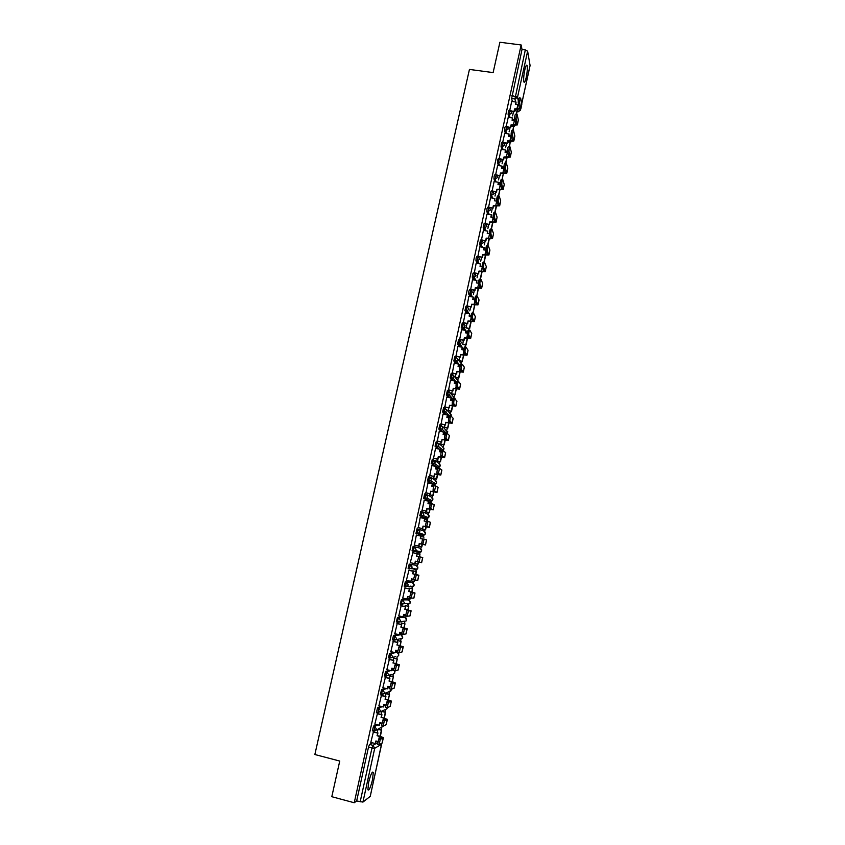<?xml version="1.0" encoding="UTF-8"?>
<svg xmlns="http://www.w3.org/2000/svg" width="845" height="845" viewBox="0 0 845 845"><rect width="100%" height="100%" fill="white"/><g stroke="black" fill="none" stroke-linecap="round" stroke-linejoin="round"><path stroke-width="1.27" d="M372.539 779.681L373.279 772.393C372.201 771.105 370.649 774.464 368.61 782.459L367.871 789.758C368.969 791.004 370.532 787.646 372.539 779.681M526.213 77.476C527.28 72.036 527.586 68.065 527.111 65.551C526.541 64.368 525.759 65.847 524.777 69.998C523.699 75.469 523.404 79.441 523.879 81.933C524.46 83.116 525.231 81.627 526.213 77.476M376.648 724.566L373.585 726.087L372.37 730.65L373.648 731.073M380.873 706.399L377.609 707.804L376.405 712.335L377.683 712.768M385.13 688.305L381.613 689.594L380.43 694.104L381.708 694.537M389.46 670.317L385.605 671.448L384.422 675.937L385.711 676.37M393.897 652.414L389.577 653.386L388.415 657.854L389.703 658.287M398.513 634.627L393.538 635.387L392.386 639.834L393.675 640.267M403.709 616.998L397.477 617.452L396.337 621.878L397.636 622.321M407.501 599.623L401.407 599.591L400.276 604.006L401.586 604.439M411.293 582.311L405.325 581.804L404.195 586.198L405.515 586.631M409.223 564.09L408.103 568.463L409.434 568.896L410.438 564.354L416.236 565.316L409.223 564.09L410.438 564.354L412.149 567.122L411.599 568.189L409.434 568.896M414.314 546.704L413.11 546.43L412.106 550.951L413.321 551.225L414.314 546.704L416.025 549.451L415.444 550.549L413.321 551.225L419.036 552.535L421.106 551.88L421.666 550.813L419.997 548.13L414.441 546.736M418.169 529.107L416.976 528.854L415.983 533.353L417.198 533.617L418.18 529.118L419.891 531.843L419.278 532.973L417.198 533.617L422.796 535.403L424.824 534.779L425.415 533.67L423.757 531.019L418.666 529.276M422.004 511.584L420.831 511.331L419.838 515.82L421.053 516.084L422.035 511.595L423.746 514.309L423.102 515.471L421.053 516.084L426.535 518.323L428.531 517.742L429.154 516.601L427.496 513.961L422.827 511.943M425.827 494.135L424.665 493.892L423.683 498.36L424.887 498.613L425.869 494.145L427.581 496.839L426.894 498.043L424.887 498.613L430.263 501.317L432.217 500.768L432.883 499.596L431.214 496.966L426.947 494.705M429.64 476.749L428.489 476.506L427.507 480.953L428.711 481.206L429.693 476.76L431.404 479.442L430.675 480.678L428.711 481.206L433.981 484.375L435.883 483.858L436.59 482.653L434.921 480.044L430.992 477.573M433.432 459.426L432.302 459.194L431.32 463.63L432.524 463.873L433.506 459.437L435.207 462.109L434.436 463.377L432.524 463.873L437.678 467.496L439.537 467.01L440.287 465.775L438.618 463.176L434.974 460.514M437.214 442.167L436.094 441.946L435.048 446.223L436.326 446.604L437.298 442.188L438.999 444.84L438.175 446.149L436.326 446.604L439.506 449.181M440.974 424.982L439.875 424.76L438.83 429.028L440.108 429.408L441.069 425.003L442.78 427.633L441.893 428.996L440.108 429.408L442.864 431.932M444.734 407.86L443.636 407.649L442.611 411.895L443.868 412.265L444.84 407.882L446.54 410.501L445.6 411.895L443.868 412.265L446.318 414.779M448.463 390.802L447.385 390.601L446.371 394.837L447.628 395.196L448.589 390.834L450.29 393.432L449.276 394.868L447.628 395.196L449.815 397.699M452.191 373.817L451.124 373.617L450.11 377.842L451.367 378.19L452.318 373.839L454.018 376.426L452.931 377.916L451.367 378.19L453.342 380.704M455.899 356.886L454.842 356.696L453.839 360.91L455.085 361.248L456.046 356.917L457.736 359.484L456.575 361.016L455.085 361.248L456.902 363.772M459.595 340.028L458.55 339.838L457.557 344.052L458.803 344.369L459.754 340.049L461.444 342.605L460.187 344.179L458.803 344.369L460.472 346.915M463.282 323.223L462.247 323.043L461.264 327.247L462.5 327.554L463.44 323.255L465.141 325.8L463.778 327.416L462.5 327.554L464.042 330.12M466.947 306.492L465.933 306.312L464.951 310.506L466.176 310.812L467.116 306.524L468.817 309.048L467.338 310.707L466.176 310.812L467.612 313.4M470.602 289.824L469.598 289.645L468.827 291.198L468.626 293.838L469.852 294.123L470.781 289.856L472.482 292.359L469.852 294.123L471.193 296.743M474.235 273.21L473.253 273.041L472.492 274.551L472.292 277.223L473.506 277.498L474.436 273.241L476.136 275.734L473.506 277.498L474.763 280.149M479.78 246.803L477.858 256.658L476.886 256.5L476.136 257.978L475.957 260.735L477.14 260.936L478.069 256.7L479.77 259.172L477.14 260.936L478.323 263.619M481.291 239.748L485.864 240.909L480.509 240.022L479.58 244.237L480.773 244.437L481.703 240.212L483.393 242.684L480.773 244.437L482.527 247.258M485.083 223.756L484.122 223.608L483.393 225.002L483.192 227.77L484.386 228.002L485.305 223.798L487.005 226.238L484.386 228.002L485.431 230.748M488.674 207.395L487.723 207.247L487.005 208.609L486.794 211.408L487.987 211.62L488.906 207.437L490.596 209.866L487.987 211.62L489.276 214.45M492.244 191.097L491.304 190.949L490.596 192.28L490.385 195.121L491.568 195.311L492.487 191.139L494.177 193.558L491.568 195.311L492.646 198.142M495.804 174.852L494.874 174.714L494.177 176.003L493.966 178.876L495.149 179.055L496.131 174.904L497.747 177.302L495.149 179.055L496.036 181.907M499.363 158.659L498.434 158.522L497.747 159.789L497.525 162.684L498.708 162.863L498.92 159.969L499.849 158.765L501.307 161.11L498.708 162.863L499.553 165.747M502.912 142.53L501.972 142.393L501.296 143.639L501.074 146.555L502.257 146.724L503.155 142.562L507.053 143.122L507.549 140.851L512.44 140.682L511.109 135.073C511.13 132.327 511.468 130.753 512.123 130.341L513.274 130.51M506.44 126.465L505.5 126.327L504.835 127.553L504.613 130.479L505.785 130.648L506.673 126.496L508.373 128.905L505.785 130.648L506.546 133.616M509.957 110.452L509.017 110.315L508.363 111.519L508.13 114.476L509.303 114.635L510.19 110.484L511.89 112.892L509.303 114.635L510.031 117.635M381.169 729.911L381.686 727.545M385.077 712.039L385.584 709.737M388.985 694.241L389.471 692.002M392.872 676.496L393.443 673.856M396.738 658.836L397.319 656.185M400.593 641.228L401.174 638.588M401.924 635.165L402.178 633.982M404.438 623.694L405.008 621.064M405.748 617.716L406.065 616.269M408.262 606.235L408.832 603.615M409.55 600.33L409.888 598.809M412.075 588.828L412.645 586.229M413.353 583.008L413.701 581.413M415.867 571.495L416.437 568.917M417.134 565.759L417.493 564.09M419.659 554.225L420.218 551.669M420.894 548.563L421.275 546.831M423.429 537.008L423.979 534.505M424.644 531.442L425.035 529.657M427.19 519.844L427.718 517.404M428.383 514.383L428.785 512.545M430.929 502.754L431.457 500.377M432.112 497.388L432.524 495.497M434.668 485.717L435.164 483.424M435.819 480.456L436.242 478.523M438.386 468.753L438.861 466.535M439.516 463.588L439.949 461.602M442.083 451.853L442.548 449.73M443.192 446.783L443.636 444.745M445.769 435.006L446.213 432.999M446.868 430.042L447.322 427.961M449.519 417.916L449.867 416.342M450.522 413.353L450.987 411.23M453.258 400.868L453.945 397.72M454.156 396.738L454.631 394.562M456.976 383.873L457.589 381.053M457.789 380.176L458.275 377.958M460.683 366.952L461.233 364.459M461.402 363.688L461.898 361.417M464.38 350.094L465.51 344.929M468.056 333.3L469.102 328.515M471.721 316.569L472.693 312.154M475.376 299.901L476.263 295.856M479.273 282.114L479.823 279.611M482.801 265.974L483.361 263.429M486.329 249.898L486.9 247.31M489.846 233.843L490.417 231.245M493.48 217.249L493.924 215.243M497.103 200.709L497.409 199.304M500.715 184.221L500.895 183.418M370.216 796.37L362.928 802.095L356.664 800.954L368.515 747.096L369.54 744.445L372.455 742.818M331.8 796.708L354.245 802.75L521.154 44.975L499.891 42.25L493.131 72.596L469.44 69.427L314.858 754.522L339.743 761.049L331.8 796.708M356.664 800.954L354.245 802.75M512.334 101.558L511.637 98.516L514.943 98.971L525.315 49.929L527.629 51.207L530.068 65.456M525.315 49.929L522.009 49.496L521.154 44.975M508.225 117.381L506.208 126.423M504.718 133.352L502.68 142.499M507.887 152.681L505.046 152.28L505.542 150.019L501.18 149.322L499.152 158.628M504.254 168.789L501.507 168.387L502.004 166.116L497.642 165.409L495.624 174.82M494.103 181.612L492.096 191.076M496.913 201.184L494.399 200.793L494.906 198.501L490.522 197.762L488.547 207.374M486.963 214.081L484.988 223.745M483.382 230.41L481.428 240.17M476.157 263.249L474.277 273.062M478.386 283.191L476.4 282.853L476.907 280.508L472.503 279.706L470.644 289.592M474.7 299.785L472.756 299.447L473.274 297.102L468.859 296.278L467 306.186M465.236 312.977L463.335 322.832M461.571 329.677L459.659 339.553M463.366 340.229L462.754 344.433M457.884 346.439L455.973 356.326M454.187 363.265L452.265 373.173M450.48 380.155L448.547 390.073M446.762 397.118L444.819 407.047M448.547 407.776L448.209 410.691M443.023 414.134L441.079 424.084M444.797 424.824L444.544 427.412M439.284 431.225L437.319 441.185M441.048 441.935L440.858 444.185M435.524 448.368L433.538 458.349M437.277 459.11L437.161 461.032M431.763 465.595L429.756 475.577M433.496 476.358L433.453 477.943M427.992 482.875L425.943 492.878M429.693 493.67L429.735 494.916M424.232 500.24L422.13 510.243M425.88 511.045L425.996 511.954M418.296 527.671L420.197 517.552L424.94 518.672L424.401 521.09M422.056 528.484L422.246 529.054M416.353 535.033L414.451 545.173M412.793 552.704L410.269 562.717M408.927 570.301L406.382 580.388L410.913 581.36L411.452 578.867L413.501 579.321M409.265 588.194L408.811 588.828M405.04 587.962L402.748 598.123M405.452 605.58L404.913 606.573M401.143 605.696L398.766 615.899M401.618 623.04L401.005 624.381M397.224 623.494L394.795 633.75M397.773 640.563L397.087 642.274M393.295 641.366L390.834 651.675M393.918 658.149L393.147 660.22M389.355 659.311L386.852 669.673M390.041 675.81L389.186 678.25M385.394 677.32L382.859 687.745M386.154 693.534L385.214 696.343M381.422 695.403L378.866 705.892M377.43 713.55L374.853 724.102M373.416 731.77L370.818 742.396M384.063 705.015L385.69 705.205L383.862 705.924M387.95 687.281L389.556 687.481M391.826 669.61L393.411 669.831M395.692 652.013L397.256 652.245M399.537 634.479L401.079 634.732M419.036 552.535L412.106 550.951M422.796 535.403L415.983 533.353M425.384 518.08L419.838 515.82M430.306 501.328L423.683 498.36M432.175 483.752L427.507 480.953M435.112 466.282L431.32 463.63M438.323 448.938L435.122 446.361M441.681 431.7L438.904 429.165M445.125 414.546L442.674 412.033M448.632 397.477L446.424 394.964M452.159 380.472L450.163 377.958M455.719 363.551L453.892 361.026M459.289 346.693L457.61 344.147M462.859 329.909L461.307 327.342M466.429 313.189L464.982 310.601M470.01 296.532L468.658 293.912M473.58 279.949L472.313 277.297M477.15 263.418L475.957 260.735M480.71 246.951L479.58 244.237M484.259 230.558L483.203 227.812M487.797 214.218L486.804 211.44M491.336 197.941L490.385 195.121M494.864 181.728L493.966 178.876M498.381 165.567L497.525 162.684M501.888 149.481L501.074 146.555M509.218 146.734L510.169 142.372L507.581 141.918M505.384 133.447L504.613 130.479M512.788 130.436L513.612 126.676L511.014 126.275M508.859 117.466L508.13 114.476M518.661 104.695L515.566 104.315L516.063 102.065L511.711 101.411L509.736 110.42M513.528 111.635L512.598 115.881M410.3 586.736L410.733 586.103M414.082 569.467L414.599 568.643M417.895 552.271L418.433 551.257M421.761 535.065L422.257 533.945M425.563 517.932L426.049 516.707M429.344 500.853L429.82 499.543M433.105 483.847L433.58 482.453M436.844 466.905L437.309 465.437M440.562 450.026L441.027 448.484M444.269 433.221L444.724 431.615M447.956 416.469L448.399 414.821M451.631 399.78L452.064 398.101M455.286 383.165L455.708 381.465M458.444 365.927L458.951 366.635L459.331 364.903M462.659 349.777L462.944 348.425M466.355 332.993L466.535 332.032M470.021 316.273L470.105 315.734M522.009 49.496L511.637 98.516M510.031 127.574L509.102 131.799M506.525 143.565L505.595 147.78M502.997 159.62L502.078 163.814M499.458 175.739L498.539 179.911M495.909 191.91L495.001 196.072M492.35 208.145L491.441 212.285M488.769 224.443L487.871 228.562M485.188 240.793L484.28 244.902M481.587 257.207L480.689 261.306M477.964 273.695L477.076 277.762M474.341 290.226L473.443 294.292M470.697 306.83L469.809 310.875M467.031 323.498L466.155 327.522M459.68 357.012L458.888 360.625L462.236 361.227L463.535 355.259M455.983 373.87L455.254 377.176M452.265 390.791L451.61 393.791L454.959 394.414L456.142 389.038M384.095 717.944L385.32 712.324L381.898 711.458L381.232 714.511M380.092 736.206L381.401 730.217L377.979 729.341L377.229 732.752M510.75 110.684L514.204 111.73L514.563 108.899L519.453 108.635L518.217 102.657C518.238 99.9 518.576 98.316 519.21 97.925L520.362 98.083M520.869 108.857L521.861 103.988L520.626 98.115C519.981 98.516 519.654 100.09 519.622 102.858L520.847 108.942L514.7 109.491M514.066 111.149L514.563 108.899M516.591 114.233L517.034 111.033L516.348 114.202M515.049 120.486L513.633 120.286M513.506 119.726L514.922 119.927M514.436 110.663L517.034 111.033M515.82 104.347L516.063 102.065M514.204 111.73L510.993 111.286M510.359 111.191L509.82 111.117M507.011 126.592L510.707 127.669L511.067 124.849L515.957 124.627L514.668 118.839C514.689 116.082 515.028 114.508 515.672 114.107L516.823 114.265M517.362 124.859L518.365 119.969L517.087 114.297C516.443 114.698 516.105 116.283 516.073 119.039L517.351 124.933L511.204 125.419M510.57 127.099L511.067 124.849M508.204 117.37L512.566 117.994L512.07 120.243L515.091 120.634M513.031 130.468L513.612 126.676M511.373 136.108L510.137 135.939M510 135.39L511.236 135.57M512.334 120.275L512.566 117.994M510.707 127.669L507.338 127.194M513.855 140.914L514.858 136.024L513.538 130.542C512.883 130.954 512.545 132.528 512.524 135.285L513.834 140.988L509.989 141.738L507.549 140.851M507.053 143.122L507.697 141.411M504.687 133.341L509.06 133.975L508.563 136.235L511.5 136.626M509.461 146.766L510.169 142.372M507.644 151.783L506.63 151.635M506.482 151.107L507.518 151.255M508.817 136.267L509.06 133.975M507.201 143.671L503.662 143.154M499.564 158.606L503.673 159.726L504.021 156.927L508.922 156.8L507.539 151.382C507.549 148.635 507.898 147.051 508.563 146.639L509.704 146.808M510.327 157.033L511.331 152.132L509.979 146.85C509.303 147.262 508.965 148.847 508.954 151.582L510.317 157.107L504.169 157.455M503.525 159.198L504.021 156.927M505.88 163.127L506.715 158.131L505.627 163.096M503.916 167.521L503.102 167.394M502.955 166.887L503.895 167.025M504.106 157.751L506.715 158.131M505.299 152.322L505.542 150.019M503.673 159.726L499.965 159.177M495.603 174.661L500.145 175.844L500.483 173.045L505.384 172.971L503.958 167.743C503.958 165.007 504.307 163.423 504.983 163L506.123 163.169M506.789 173.204L507.803 168.292L506.398 163.212C505.722 163.634 505.373 165.219 505.363 167.954L506.778 173.278L500.641 173.563M499.986 175.327L500.483 173.045M501.423 183.492L503.25 173.954L501.275 182.995M500.293 183.323L499.553 183.207M499.395 182.71L500.314 182.858M501.772 168.43L502.004 166.116M500.145 175.844L496.237 175.253M492.043 190.843L496.596 192.016L496.934 189.238L501.824 189.206L500.356 184.157C500.356 181.421 500.705 179.848 501.391 179.415M503.24 189.438L504.254 184.527L502.807 179.636C502.12 180.059 501.782 181.643 501.772 184.379L503.229 189.512L497.092 189.734M496.437 191.519L496.934 189.238M494.071 181.601L498.465 182.277L497.958 184.559L500.599 184.96M497.937 199.388L499.881 190.157M497.789 198.902L499.712 190.136M498.223 184.601L498.465 182.277M496.596 192.016L492.181 191.329M488.473 207.088L493.026 208.25L493.374 205.483L498.265 205.493L496.733 200.624C496.744 197.92 497.092 196.346 497.789 195.882M499.68 205.736L500.684 200.814L499.205 196.103C498.518 196.558 498.159 198.142 498.159 200.846L499.67 205.81L493.533 205.958M492.867 207.775L493.374 205.483M494.452 215.327L496.406 206.402M494.293 214.873L496.152 206.37M494.663 200.825L494.906 198.501M493.026 208.25L488.611 207.553M484.893 223.386L489.456 224.548L489.794 221.791L494.684 221.855L493.11 217.165C493.11 214.482 493.469 212.898 494.167 212.412M496.099 222.098L497.113 217.165L495.582 212.644C494.885 213.12 494.536 214.704 494.526 217.387L496.089 222.161L489.963 222.246M489.287 224.094L489.794 221.791M486.931 214.081L491.336 214.778L490.829 217.081L493.205 217.461M490.945 231.34L492.836 222.7M490.776 230.896L492.582 222.668M491.082 217.123L491.336 214.778M489.456 224.548L485.03 223.84M483.34 230.41L487.745 231.118L487.238 233.431L489.466 233.759C489.466 231.107 489.825 229.523 490.533 229.006M492.508 238.522L493.522 233.579L491.948 229.238C491.251 229.745 490.892 231.329 490.882 233.991L492.498 238.575L488.685 238.977L486.202 238.153L491.093 238.269L489.477 233.801L490.903 234.033L489.466 233.759M485.864 240.909L486.371 238.596M485.695 240.466L486.202 238.153M487.428 247.395L489.255 239.05M487.259 246.972L489.001 239.019M487.502 233.473L487.745 231.118M489.551 233.801L490.301 233.896M477.678 256.172L482.263 257.324L482.601 254.588L487.48 254.746L485.801 250.416C485.812 247.786 486.171 246.201 486.878 245.663M488.906 255L489.92 250.046L488.304 245.895C487.597 246.434 487.238 248.029 487.227 250.659L488.896 255.063L482.77 255.01M482.094 256.912L482.601 254.588M479.738 246.793L484.153 247.522L483.636 249.845L485.759 250.194M483.889 263.524L485.653 255.475M483.72 263.122L485.4 255.443M483.9 249.888L484.153 247.522M482.263 257.324L478.016 256.616M474.056 272.66L478.65 273.812L478.978 271.076L483.868 271.287L482.136 267.147C482.136 264.538 482.506 262.953 483.213 262.383M485.294 271.541L486.308 266.587L484.639 262.615C483.931 263.186 483.572 264.781 483.551 267.379L485.283 271.604L479.157 271.477M478.471 273.41L478.978 271.076M476.126 263.249L480.541 263.989L480.023 266.312L482.072 266.661M480.351 279.706L482.041 271.953M480.171 279.315L481.798 271.921M480.287 266.355L480.541 263.989M478.65 273.812L474.203 273.051M470.411 289.201L475.027 290.353L475.355 287.627L480.235 287.891L478.45 283.931C478.45 281.353 478.819 279.758 479.537 279.167M481.661 288.145L482.696 283.402L480.963 279.41C480.245 280.001 479.886 281.596 479.875 284.173L481.65 288.198L475.534 288.008M474.837 289.972L475.355 287.627M478.164 288.462L476.791 295.94L478.418 288.504M476.654 282.895L476.907 280.508M475.027 290.353L470.559 289.582M466.757 305.816L471.383 306.957L471.7 304.242L476.58 304.549L474.742 300.788C474.753 298.232 475.122 296.637 475.851 296.014M478.016 304.813L479.052 300.049L477.277 296.257C476.559 296.891 476.189 298.475 476.168 301.042L478.006 304.865L471.89 304.612M471.193 306.598L471.7 304.242M474.531 305.066L473.221 312.249L474.784 305.108M473.02 299.489L473.274 297.102M471.383 306.957L466.915 306.165M463.092 322.484L467.729 323.624L468.045 320.92L472.925 321.28L471.024 317.709C471.045 315.174 471.415 313.579 472.144 312.925M474.351 321.554L475.408 316.769L473.57 313.178C472.841 313.833 472.471 315.428 472.461 317.963L474.351 321.596L468.236 321.269M467.528 323.276L468.045 320.92M465.194 312.967L469.619 313.748L469.102 316.104L471.003 316.442M466.26 327.712L469.64 328.61L471.13 321.776M469.64 328.61L466.303 328.008M465.056 327.786L463.451 327.501M469.45 328.282L470.876 321.734M469.366 316.157L469.619 313.748M467.729 323.624L463.25 322.822M459.416 339.225L464.053 340.355L464.37 337.662L469.25 338.074L467.296 334.694C467.317 332.18 467.686 330.585 468.426 329.899M470.686 338.349L471.732 333.543L469.852 330.152C469.123 330.839 468.753 332.444 468.732 334.947L470.676 338.391L464.57 337.989M463.852 340.028L464.37 337.662M461.518 329.666L465.954 330.469L465.437 332.824L467.306 333.162M462.511 344.116L466.039 345.035L467.465 338.507M466.039 345.035L462.701 344.422M465.849 344.718L467.222 338.465M465.701 332.877L465.954 330.469M464.053 340.355L459.564 339.532M455.719 356.02L460.367 357.139L460.683 354.467L465.563 354.932L463.556 351.742C463.567 349.249 463.947 347.654 464.687 346.936M467 355.206L468.056 350.379L466.123 347.2C465.384 347.918 465.003 349.513 464.993 352.006L466.989 355.249L460.895 354.773M460.166 356.843L460.683 354.467M457.832 346.429L462.268 347.242L461.75 349.619L463.599 349.957M462.236 361.227L463.789 355.301M462.426 361.512L459.078 360.889M462.014 349.661L462.268 347.242M460.367 357.139L455.877 356.315M452.012 372.888L456.67 373.997L456.987 371.335L461.856 371.842L459.796 368.864C459.817 366.392 460.198 364.786 460.937 364.047M463.292 372.127L464.359 367.279L462.373 364.311C461.634 365.061 461.254 366.667 461.233 369.128L463.292 372.159L457.198 371.62M456.458 373.722L456.987 371.335M454.135 363.255L458.582 364.089L458.053 366.466L459.881 366.804M455.265 377.155L458.803 378.053L460.102 372.159M458.803 378.053L455.444 377.419M458.603 377.789L459.849 372.117M458.317 366.508L458.582 364.089M456.67 373.997L452.17 373.152M448.294 389.809L452.962 390.918L453.269 388.267L458.138 388.827L456.025 386.038C456.046 383.598 456.427 381.993 457.177 381.222M459.585 389.112L460.652 384.243L458.613 381.486C457.863 382.267 457.483 383.873 457.462 386.313L459.574 389.144L453.48 388.531M452.74 390.665L453.269 388.267M450.417 380.144L454.863 380.989L454.346 383.376L456.163 383.725M454.959 394.414L456.395 389.08M455.17 394.668L451.8 394.013M454.599 383.429L454.863 380.989M452.962 390.918L448.441 390.052M444.554 406.804L449.234 407.903L449.54 405.262L454.409 405.875L452.233 403.297C452.255 400.868 452.645 399.262 453.395 398.46L454.705 398.713M455.856 406.17L456.923 401.269L454.832 398.734C454.082 399.537 453.702 401.153 453.68 403.572L455.846 406.202L449.762 405.505M449.012 407.67L449.54 405.262M446.688 397.097L451.145 397.963L450.617 400.361L452.434 400.71M447.956 410.448L451.515 411.335L452.677 406.065M451.515 411.335L448.135 410.67M451.304 411.103L452.424 406.022M450.881 400.403L451.145 397.963M449.234 407.903L444.702 407.026M440.805 423.852L445.495 424.961L445.801 422.331L450.67 422.996L448.431 420.609C448.452 418.212 448.843 416.596 449.603 415.761L450.934 416.025M452.107 423.282L453.184 418.37L451.04 416.046C450.29 416.881 449.899 418.497 449.878 420.894L452.107 423.313L446.023 422.553M445.273 424.739L445.801 422.331M442.949 414.113L447.406 414.99L446.878 417.398L448.695 417.757M444.28 427.19L447.85 428.066L448.938 423.123M447.85 428.066L444.459 427.39M447.639 427.855L448.684 423.07M447.142 417.451L447.406 414.99M445.495 424.961L440.942 424.053M437.034 440.974L441.745 442.072L442.041 439.453L446.91 440.171L444.618 437.995C444.639 435.619 445.03 434.003 445.801 433.136L447.142 433.4M448.357 440.467L449.434 435.534L447.237 433.422C446.477 434.288 446.086 435.914 446.065 438.291L448.346 440.488L442.273 439.653M441.512 441.872L442.041 439.453M443.129 434.51L444.945 434.869L443.393 434.531L443.657 432.091L443.129 434.51M439.189 431.203L443.657 432.091M440.594 443.995L444.174 444.861L445.188 440.234M444.174 444.861L440.763 444.174M443.952 444.671L444.935 440.182M441.745 442.072L437.171 441.153M433.263 458.159L437.974 459.257L438.27 456.649L443.129 457.42L440.784 455.455C440.815 453.1 441.206 451.473 441.977 450.575L443.34 450.85M444.586 457.715L445.664 452.762L443.424 450.871C442.653 451.769 442.262 453.395 442.231 455.751L444.576 457.736L438.502 456.828M437.731 459.078L438.27 456.649M435.418 448.346L439.886 449.255L439.358 451.684L441.196 452.054M436.897 460.852L440.488 461.708L441.428 457.42M440.488 461.708L437.045 461.011M440.256 461.539L441.174 457.367M439.706 451.367L441.301 451.695M439.622 451.737L439.886 449.255M437.974 459.257L433.379 458.317M429.461 475.418L434.193 476.495L434.478 473.908L439.347 474.732L436.939 472.978C436.96 470.644 437.361 469.007 438.143 468.088L439.516 468.373M440.794 475.038L441.882 470.052L439.59 468.383L438.386 473.274L440.794 475.048L434.721 474.066M433.95 476.348L434.478 473.908M431.626 465.563L436.115 466.482L435.576 468.922L437.435 469.302M433.179 477.784L436.78 478.629L437.647 474.668M436.78 478.629L433.305 477.911M436.548 478.481L437.393 474.615M435.999 468.267L437.689 468.605M435.84 468.975L436.115 466.482M434.193 476.495L429.566 475.545M425.658 492.73L430.39 493.807L430.686 491.23L435.545 492.107L433.073 490.565C433.105 488.252 433.506 486.614 434.288 485.664L435.682 485.959M436.992 492.413L438.09 487.407L435.735 485.97L434.52 490.871L436.992 492.434L430.929 491.367M430.147 493.681L430.686 491.23M427.834 482.844L432.313 483.784L431.784 486.224L433.675 486.625M429.45 494.779L433.062 495.614L433.855 491.98M433.062 495.614L429.545 494.874M432.82 495.487L433.601 491.927M432.27 485.22L434.943 485.78M432.038 486.276L432.313 483.784M430.39 493.807L425.711 492.825M429.302 508.415L430.422 503.314L431.827 503.609L430.644 508.542L433.179 509.873L426.862 508.627L431.721 509.556L429.302 508.415L430.749 508.722M421.835 510.116L426.577 511.193L427.116 508.732M426.324 511.077L426.862 508.627M424.021 500.198L428.51 501.148L427.971 503.599L429.904 504.011M425.711 511.838L429.323 512.661L430.052 509.355M429.323 512.661L425.732 511.89M428.542 502.247L431.457 502.933M429.08 512.556L429.799 509.303M428.235 503.652L428.51 501.148M426.577 511.193L421.824 510.179M431.869 503.62L434.277 504.835L433.179 509.873M422.753 528.643L417.99 527.607L422.753 528.643L423.039 526.076L427.887 527.069L425.31 525.96L426.535 521.027L427.961 521.333M429.344 527.386L430.454 522.337L427.992 521.333L426.757 526.277L429.344 527.396L423.292 526.171M422.5 528.547L423.039 526.076M424.686 518.576L424.148 521.038L426.144 521.471M421.951 528.959L425.574 529.773L426.229 526.805M425.574 529.773L421.94 528.991M424.792 519.326L427.718 520.002M425.331 529.688L425.975 526.752M421.518 543.948L422.648 538.814L424.095 539.131L422.849 544.085L425.5 544.972L419.194 543.61L422.965 544.275M418.909 546.155L414.145 545.099L418.909 546.155L419.447 543.673M418.645 546.081L419.194 543.61M416.342 535.086L420.842 536.068L420.303 538.54L422.394 539.004M421.813 546.947L418.18 546.155L421.813 546.947L422.394 544.328M421.032 536.48L423.968 537.145M421.56 546.884L422.141 544.264M420.567 538.603L420.842 536.068M424.095 539.131L426.609 539.892L425.5 544.972M419.057 562.157L417.472 561.64L418.729 556.665L420.187 556.992L419.057 562.157L421.644 562.622L422.753 557.531L416.712 556.179L417.25 553.697L419.944 554.288L419.648 556.823M410.279 562.675L415.053 563.731L415.592 561.26M414.789 563.689L415.328 561.196L418.93 561.967M416.712 556.179L418.729 556.665M416.448 556.116L417.25 553.697M412.487 552.641L416.986 553.633M415.096 563.552L418.043 564.196L418.539 561.914M417.779 564.154L418.286 561.862M419.395 556.77L419.944 554.288M420.187 556.992L422.753 557.52M415.106 580.103L413.532 579.586L414.8 574.589L416.258 574.917L415.127 580.103L417.768 580.346L418.888 575.234L412.846 573.797L413.395 571.304L408.61 570.227M410.913 581.36L411.716 578.92M412.846 573.797L417.43 574.896L414.8 574.589M412.571 573.766L413.395 571.304M408.61 570.259L413.12 571.273M416.416 571.621L412.772 570.797L416.416 571.621L415.793 574.463M411.293 580.864L414.251 581.497L414.61 579.828M413.987 581.476L414.356 579.776M415.539 574.399L416.152 571.579M416.258 574.917L418.888 575.223M411.145 598.112L409.582 597.605L410.86 592.588L412.318 592.915L411.177 598.123L413.881 598.133L415.001 593L408.969 591.479L409.519 588.986L404.734 587.898M402.495 598.059L407.29 599.105L407.829 596.654M407.015 599.105L407.565 596.591L409.54 597.045M408.969 591.479L413.532 592.672L410.86 592.588M408.695 591.468L409.519 588.986M404.723 587.94L409.233 588.976M411.916 592.155L412.613 588.954L408.969 588.12M407.48 598.249L410.438 598.873L410.67 597.848M411.663 592.102L412.613 588.954M410.174 598.873L410.406 597.795M408.959 588.162L412.349 588.944M412.318 592.915L415.001 592.989M407.163 616.206L405.611 615.688L406.899 610.65L408.357 610.988L407.216 616.216L409.973 615.984L411.103 610.84L405.072 609.245L405.621 606.731L400.879 605.633M398.576 615.857L403.392 616.892L403.931 614.452M403.107 616.913L403.656 614.399L405.589 614.843M405.072 609.245L409.635 610.502L406.899 610.65M404.787 609.256L405.621 606.731M400.815 605.696L405.336 606.742M408.019 609.932L408.8 606.361L405.23 605.527M403.656 615.709L406.709 615.942M407.765 609.868L408.8 606.361M405.135 605.58L408.536 606.361M408.357 610.988L411.103 610.829M403.171 634.363L401.628 633.856L402.928 628.786L404.385 629.134L403.234 634.384L406.054 633.919L407.184 628.754L401.164 627.064L401.713 624.55L397.023 623.452M394.657 633.718L399.474 634.743L400.002 632.324M399.189 634.796L399.738 632.261L401.639 632.715M401.164 627.064L405.716 628.416L402.928 628.786M400.868 627.106L401.713 624.55M396.896 623.515L401.428 624.582M404.111 627.772L404.977 623.821L401.459 622.997M403.857 627.708L404.977 623.821M399.812 633.222L401.597 633.644M401.301 623.061L404.702 623.853M404.385 629.134L407.184 628.743M399.167 652.604L397.625 652.087L398.935 647.006L400.403 647.354L399.241 652.615L402.114 651.918L403.255 646.731L397.234 644.967L397.784 642.432L393.126 641.323M390.707 651.653L395.544 652.678L396.073 650.27M395.249 652.741L395.809 650.206L397.678 650.65M397.234 644.967L401.776 646.393L398.935 647.006M396.939 645.02L397.784 642.432M392.957 641.408L397.499 642.496M400.192 645.675L401.143 641.366L397.646 640.531M399.938 645.612L401.143 641.366M395.956 650.808L397.604 651.21M397.446 640.605L400.857 641.408M400.403 647.354L403.255 646.721M395.143 670.909L393.601 670.391L394.932 665.29L396.389 665.638L395.238 670.93L398.164 669.979L399.305 664.783M386.746 669.652L391.298 670.761L392.122 668.279M391.298 670.761L391.858 668.215L393.707 668.67M396.389 665.638L399.305 664.761L393.295 662.934L397.837 664.434L394.932 665.29M392.999 663.008L393.854 660.399L389.207 659.269M389.006 659.375L393.548 660.473M396.252 663.652L397.287 658.963L393.812 658.128M395.999 663.589L397.287 658.963M392.08 668.469L393.675 668.849M393.59 658.213L396.992 659.037M393.295 662.934L393.854 660.399M388.499 692.002L391.129 690.259L391.15 689.319L389.566 688.77L390.908 683.637L392.376 684.006L391.214 689.309L394.203 688.126L395.344 682.908M382.774 687.724L387.327 688.855L388.151 686.362M387.327 688.855L387.887 686.298L389.735 686.753M392.376 684.006L395.344 682.887L391.721 681.556L389.027 681.07L393.865 682.559L390.908 683.637M389.027 681.07L389.894 678.419L385.257 677.289M385.045 677.405L389.587 678.524M392.302 681.704L393.411 676.634L389.946 675.789M392.048 681.64L393.411 676.634M389.703 675.894L393.115 676.729M389.334 680.964L389.894 678.419M387.052 707.74L385.521 707.233L386.873 702.068L388.341 702.438L387.168 707.772L390.221 706.336L391.362 701.107M378.782 705.871L383.345 707.011L384.169 704.519M383.345 707.011L383.905 704.445L385.753 704.91M388.341 702.438L391.372 701.075L387.749 699.671L385.056 699.206L389.883 700.748L386.873 702.068M385.056 699.206L385.922 696.523L381.296 695.372M381.063 695.509L385.616 696.639M388.33 699.818L389.524 694.368L386.07 693.513M388.077 699.755L389.524 694.368M385.816 693.639L389.228 694.495M385.362 699.079L385.922 696.523M382.975 726.267L381.454 725.76L382.817 720.574L384.285 720.943L383.112 726.299L386.218 724.619L387.369 719.37L381.38 717.257L381.94 714.69L377.314 713.518M374.779 724.091L379.342 725.242L380.176 722.739M379.342 725.242L379.901 722.676L381.76 723.14M381.38 717.257L385.89 719.01L382.817 720.574M381.063 717.405L381.94 714.69M377.071 713.687L381.623 714.838M384.348 718.018L385.626 712.177L382.172 711.31M384.285 720.943L387.38 719.338M377.567 744.529L378.74 739.153L380.218 739.533L379.035 744.899L382.204 742.977L383.355 737.717M370.754 742.375L375.328 743.558L376.162 741.033M375.328 743.558L375.888 740.97L377.768 741.445M380.218 739.533L383.366 737.674L379.764 736.122L377.05 735.678L381.877 737.347L378.74 739.153M377.05 735.678L377.937 732.932L373.31 731.749M373.057 731.928L377.62 733.101M380.345 736.28L381.708 730.059L378.264 729.172M377.377 735.509L377.937 732.932M373.902 731.041L374.81 726.404L377.863 724.873M373.585 726.087L374.81 726.404L376.521 729.319L373.775 731.105M377.958 712.726L378.835 708.11L382.077 706.695M377.609 707.804L378.835 708.11L380.546 711.015L377.799 712.8M381.993 694.484L381.834 692.414L382.838 689.9L386.334 688.612M381.613 689.594L382.838 689.9L384.549 692.784L384.148 693.682L381.813 694.558M392.122 674.278L385.647 676.243L386.82 671.754L390.665 670.603M385.605 671.448L386.82 671.754L388.542 674.616L388.119 675.535L384.422 675.937M395.64 656.597L389.629 658.149L390.802 653.671L395.09 652.699M389.577 653.386L390.802 653.671L392.513 656.523L392.08 657.463L388.415 657.854M400.393 638.725L393.738 640.278L394.752 635.672L401.026 634.711L402.695 637.468L402.252 638.408L402.632 636.222M393.538 635.387L394.752 635.672L396.474 638.503L396.02 639.475L392.386 639.834M404.28 621.138L397.689 622.332L397.741 620.072L398.703 617.737L404.892 617.283M397.477 617.452L398.703 617.737L400.414 620.557L399.938 621.54L396.337 621.878M408.146 603.626L407.681 604.333L409.846 603.594L403.836 603.689L401.618 604.45L401.681 602.168L402.621 599.876L408.695 599.897M401.407 599.591L402.621 599.876L404.332 602.675L403.836 603.689L400.276 604.006M411.483 587L413.617 586.293L405.41 586.472L406.54 582.078L411.272 582.3M405.325 581.804L406.54 582.078L408.251 584.867L407.723 585.902L404.195 586.198M369.54 744.445L373.004 745.343L377.462 742.787M370.184 796.539L381.623 744.234L374.726 748.279L362.928 802.095M517.151 111.667L517.795 111.751L517.372 109.85M516.158 104.389L515.978 103.618M515.619 102.013L514.943 98.971L517.531 97.228L518.27 100.618M520.203 109.575L520.319 110.188M521.756 103.47L530.132 65.139M527.629 51.207L517.531 97.228L511.88 95.548M379.933 723.838L381.465 723.066M387.781 688.083L389.608 687.503M391.679 670.307L393.569 669.884M395.555 652.593L397.182 652.224L398.851 655.002L398.428 655.921L398.766 653.671M403.656 616.987L404.85 617.262L406.519 620.008L406.054 620.969L406.477 618.825M407.47 599.612L408.653 599.887L410.321 602.612L409.846 603.594L410.3 601.492M425.352 518.069L426.535 518.323M432.798 484.132L434.024 484.386M436.506 467.253L437.742 467.507M440.192 450.438L441.365 450.67L440.076 449.635M438.893 443.519L442.305 446.371L443.963 448.959L443.171 450.237L444.005 448.241M443.868 433.686L445.04 433.918L443.783 432.767M442.759 426.598L447.639 432.196L446.783 433.517L447.681 431.52M447.523 416.997L448.695 417.229L447.47 415.962M446.572 409.719L449.635 412.962L451.082 416.078M451.167 400.372L452.339 400.593L451.135 399.22M450.343 392.893L454.937 398.851M455.656 383.63L454.8 382.542M454.071 376.109L458.571 381.454M457.768 359.368L462.046 364.501M481.882 247.152L480.773 244.437L479.569 244.194M488.98 214.408L487.987 211.62L486.794 211.408M492.508 198.121L491.568 195.311L490.385 195.11M503.05 149.649L502.257 146.724L504.845 144.97L503.155 142.562M508.753 142.171L508.584 141.537M512.165 126.465L511.933 125.525M513.644 126.813L514.637 125.842M441.439 450.691L443.171 450.237L438.175 446.149L435.048 446.223M510.19 142.456L510.971 141.844M415.265 569.741L417.367 569.055L417.905 568.009L416.236 565.316M414.113 584.222L413.617 586.293L414.124 585.279L412.455 582.575M394.879 671.183L394.594 673.497L394.573 670.624M384.834 709.779L386.883 708.849L387.295 707.709M381.137 727.598L383.207 726.246M518.027 111.857L520.203 110.389M368.515 747.096L371.98 747.994L373.004 745.343L374.726 748.279L371.98 747.994L360.15 801.894M381.655 743.378L381.644 744.096M519.622 102.858L518.217 102.657M517.858 104.632L516.855 109.216M521.861 103.988L520.858 108.593M516.073 119.039L514.668 118.839M514.362 120.571L513.359 125.176M518.365 119.969L517.351 124.595M512.524 135.285L511.109 135.073M510.855 136.563L509.852 141.189M514.858 136.024L513.844 140.661M508.954 151.582L507.539 151.382M507.338 152.618L506.324 157.265M511.331 152.132L510.317 156.79M505.363 167.954L503.958 167.743M503.81 168.736L502.786 173.394M507.803 168.292L506.778 172.971M501.772 184.379L500.356 184.157L501.772 184.379M500.261 184.918L499.237 189.586M504.254 184.527L503.219 189.217M498.159 200.867L496.744 200.645L498.159 200.846M496.712 201.152L495.677 205.842M500.684 200.814L499.659 205.525M494.536 217.418L493.121 217.197M493.142 217.45L492.107 222.161M497.113 217.165L496.078 221.897M489.53 233.938L488.516 238.533M493.522 233.579L492.487 238.322M487.248 250.712L485.822 250.479M485.875 250.606L484.914 254.968M489.92 250.046L488.875 254.81M483.583 267.453L482.157 267.221M482.21 267.337L481.301 271.467M486.308 266.587L485.262 271.361M479.897 284.258L478.471 284.015M478.523 284.131L477.668 288.029M482.675 283.181L481.629 287.976M476.21 301.126L474.774 300.883M474.837 300.989L474.034 304.654M479.03 299.838L477.985 304.654M472.503 318.069L471.066 317.815M471.119 317.91L470.369 321.343M475.376 316.558L474.32 321.396M468.774 335.064L467.348 334.81M467.401 334.905L466.704 338.084M471.711 333.353L470.644 338.201M465.035 352.133L463.609 351.869M463.662 351.953L463.018 354.9M468.024 350.2L466.958 355.069M461.286 369.265L459.849 368.99M459.912 369.075L459.321 371.779M464.327 367.11L463.25 372.001M457.525 386.461L456.089 386.186M456.152 386.26L455.613 388.711M460.609 384.095L459.532 389.006M453.744 403.72L452.307 403.445M452.371 403.509L451.885 405.716M456.881 401.132L455.804 406.065M449.952 421.053L448.505 420.768M448.568 420.831L448.146 422.785M453.142 418.243L452.064 423.197M446.139 438.449L444.702 438.164M444.766 438.217L444.385 439.928M449.382 435.418L448.304 440.382M442.315 455.92L440.868 455.624M440.942 455.677L440.615 457.124M445.611 452.656L444.523 457.641M438.481 473.453L437.034 473.147M437.097 473.2L436.833 474.394M441.829 469.968L440.741 474.974M434.626 491.051L433.179 490.744M433.242 490.787L433.041 491.727M438.037 487.343L436.928 492.36M429.376 508.447L429.228 509.123M434.214 504.782L433.115 509.831M426.873 526.467L425.415 526.15M430.39 522.294L429.281 527.354M426.545 539.87L425.436 544.951M422.69 557.51L421.57 562.612M418.814 575.223L417.694 580.346M411.061 592.018L410.934 592.588M414.927 593.01L413.796 598.154M407.163 609.805L406.984 610.65M411.019 610.861L409.888 616.026M403.255 627.666L403.012 628.775M407.1 628.786L405.97 633.961M399.326 645.591L399.02 646.985M403.171 646.774L402.03 651.981M395.375 663.589L395.016 665.258M399.22 664.835L398.079 670.064M391.425 681.661L390.992 683.605M395.249 682.971L394.108 688.221M387.443 699.797L386.957 702.037M391.277 701.181L390.126 706.441M383.45 718.007L382.901 720.531M387.274 719.454L386.123 724.746M379.447 736.291L378.835 739.1M383.26 737.812L382.098 743.114M372.339 772.14L373.279 772.393M526.287 65.445L527.111 65.551M513.675 126.93L514.711 125.842M483.192 227.77L484.84 228.023L485.907 230.822M475.936 260.683L477.9 260.936L479.147 263.756M472.292 277.223L474.404 277.466L475.746 280.318M468.626 293.838L470.887 294.06L472.355 296.944M464.951 310.506L467.338 310.707L468.954 313.632M461.264 327.247L463.778 327.416L465.553 330.395M457.557 344.052L460.187 344.179L462.162 347.221M453.839 360.91L456.575 361.016L460.05 365.917M450.11 377.842L452.931 377.916L456.458 382.426M446.371 394.837L449.276 394.868L452.888 399.062M442.611 411.895L445.6 411.895L449.382 415.835M438.83 429.028L441.893 428.996L446.783 433.517M431.235 463.482L434.436 463.377L439.537 467.01L440.319 465.035M427.422 480.805L430.675 480.678L435.883 483.858L436.622 481.872M423.588 498.201L426.894 498.043L432.217 500.768L432.904 498.782M419.743 515.661L423.102 515.471L428.531 517.742L429.175 515.746M415.877 533.195L419.278 532.973L424.824 534.779C425.922 533.258 425.595 532.044 423.852 531.156M412.001 550.792L415.444 550.549L421.106 551.88L421.676 549.863M408.103 568.463L417.367 569.055L417.905 567.016M380.43 694.104L381.655 694.41L390.749 691.136L391.182 689.319M376.405 712.335L380.166 711.891L386.883 708.849L387.337 707.698M372.37 730.65L376.152 730.186L383.239 726.235M510.222 142.562L511.088 141.844M506.746 158.258L507.327 157.888M473.707 299.616L473.211 298.623M470.443 316.347L469.64 314.879M467.2 333.152L466.049 331.229M463.662 349.534L462.447 347.665M454.969 398.882L454.98 398.248M451.114 416.11L451.336 414.853M517.14 111.73L520.309 110.23M370.237 796.455L381.697 743.357M521.766 103.544L530.132 65.329M493.11 217.165L494.526 217.387M485.801 250.416L487.227 250.659M482.136 267.147L483.551 267.379M478.45 283.931L479.875 284.173M474.742 300.788L476.168 301.042M471.024 317.709L472.461 317.963M467.296 334.694L468.732 334.947M463.556 351.742L464.993 352.006M459.796 368.864L461.233 369.128M456.025 386.038L457.462 386.313M452.233 403.297L453.68 403.572M448.431 420.609L449.878 420.894M444.618 437.995L446.065 438.291M440.784 455.455L442.231 455.751M436.939 472.978L438.386 473.274M433.073 490.565L434.52 490.871M429.197 508.236L430.644 508.542M425.31 525.96L426.757 526.277M421.401 543.768L422.849 544.085M413.532 579.586L414.99 579.913M409.582 597.605L411.04 597.933M405.611 615.688L407.068 616.026M401.628 633.856L403.086 634.194M397.625 652.087L399.083 652.435M393.601 670.391L395.069 670.75M389.566 688.77L391.034 689.14M385.521 707.233L386.989 707.592M381.454 725.76L382.922 726.13M377.366 744.361L378.845 744.741"/></g></svg>
